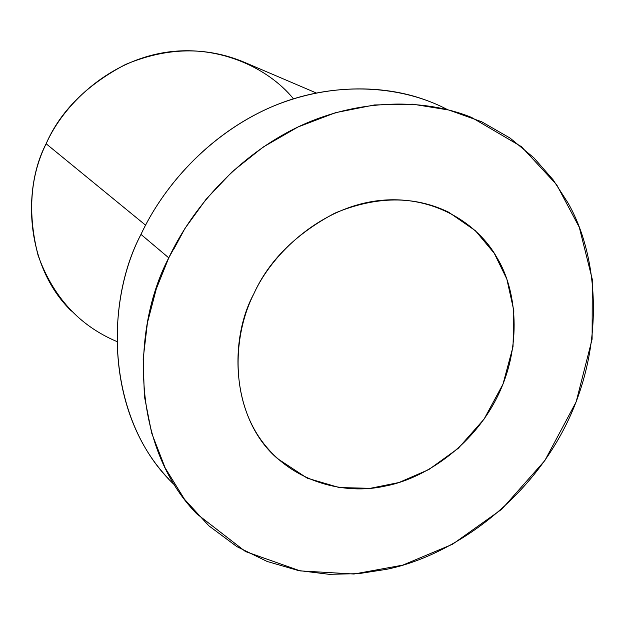 <?xml version="1.0" encoding="UTF-8"?>
<svg xmlns="http://www.w3.org/2000/svg" width="625" height="625" viewBox="0 0 625 625"><rect width="100%" height="100%" fill="white"/><g stroke="black" fill="none" stroke-linecap="round" stroke-linejoin="round"><path stroke-width="0.94" d="M116.766 341.492C79.188 325.562 52.945 296.812 38.039 255.242C27.437 213.32 30.133 176.156 46.125 143.75C63.258 105.094 106.148 63.539 160.906 53.188C215.672 42.797 267.594 67 293.438 98.781M253.828 293.82C228.742 339.828 231.07 418.891 277.719 458.766L307.227 478.172L339.219 487.555L370.25 488.32L398.969 482.516L428.836 469.555L458.25 448.344L484.039 419.18L502.992 384.141L513.023 346.703L513.836 310.68L506.836 279.055L494.258 253.281L475.414 230.719L448.734 212.242C414.281 195.578 376.273 195.898 334.711 213.203C295.648 234.016 268.688 260.891 253.828 293.82C272.281 252.883 320.5 208.141 376.906 200.836C433.258 193.594 478.664 224.445 496.867 257.531C516.719 289.719 522.664 345.82 497.352 396.773C472.055 447.727 422.852 479.391 384.258 486.266C345.953 494.805 292.18 483.375 261.07 440.016C229.961 396.586 233.383 333.984 253.828 293.82M430.43 101.883C380.5 81.734 314.242 84.695 258.391 113.055C202.461 141.461 161.898 189.633 140.977 234.406L168.766 257.852L156.32 288.797L147.438 322.75L143.164 358.938L144.375 396.195L151.664 433.07L165.172 467.945L184.508 499.266L208.797 525.758L236.797 546.586L267.086 561.445L298.266 570.508L329.125 574.312L358.719 573.641L386.398 569.344C448.117 557.016 525.289 506.133 565.625 425.641C606.016 345.148 598.453 255.625 567.812 202.633L553.039 179.711L533.898 157.828L510.094 138.086L481.617 121.727L448.875 110.039L412.719 104.18L374.438 104.953L335.625 112.656L298.008 126.984L263.148 147.078L232.258 171.648L206.109 199.234L184.984 228.391L168.766 257.852C190.883 210.75 233.594 159.938 292.18 129.859C350.688 99.836 419.766 96.492 471.523 117.398L521.383 146.625L556.672 184.727L579.297 227.297L592.273 279.297L592.109 339.172L576.18 401.836L544.844 460.57L501.75 509.25L452.531 544.25L402.766 565.133L353.953 574.023L300.242 570.898L245.461 551.539L196.602 513.711C131.539 446.656 131.156 329.289 168.766 257.852L140.977 234.406C105.375 302.25 106.148 414.219 168.805 479.023M174.875 485.289C107.016 421.891 103.773 304.469 140.977 234.406C163.055 186.945 207.687 135.656 268.492 108.258C329.227 80.867 398.969 83.812 447.719 109.75M316.078 92.891L244.156 62.18C206.391 46.391 166.797 47.172 125.367 64.539C86.617 84.977 60.203 111.383 46.125 143.75C22.484 188.852 25.211 266.133 71.477 311.109M46.125 143.75L145.562 225.164L46.125 143.75M174.117 248.539L184.938 228.469"/></g></svg>
